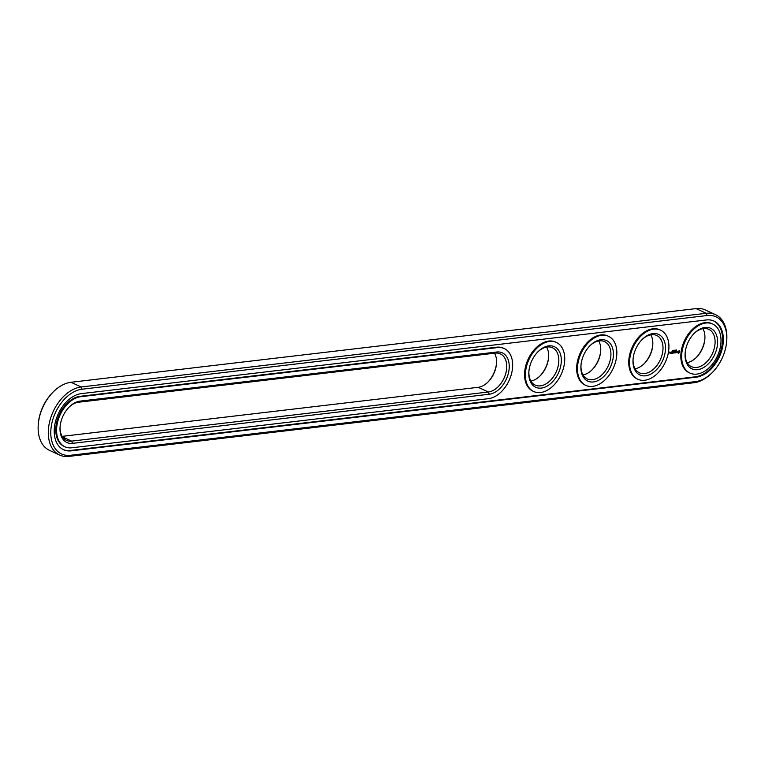 <?xml version="1.0" encoding="UTF-8"?>
<svg xmlns="http://www.w3.org/2000/svg" width="765" height="765" viewBox="0 0 765 765"><rect width="100%" height="100%" fill="white"/><g stroke="black" fill="none" stroke-linecap="round" stroke-linejoin="round"><path stroke-width="1.15" d="M726.683 341.219L726.75 340.291A36.739 24.098 114.8 0 0 715.514 314.654L705.34 309.959A36.739 24.098 114.8 0 0 696.073 308.601L71.002 382.28A36.739 24.098 114.8 0 0 53.464 391.728A36.739 24.098 114.8 0 0 38.25 424.709A36.739 24.098 114.8 0 0 49.486 450.346L59.66 455.041A36.739 24.098 114.8 0 0 68.927 456.399L693.998 382.72A36.739 24.098 114.8 0 0 711.536 373.272L712.196 372.612A34.97 22.94 114.8 0 0 726.683 341.219A34.97 22.94 114.8 0 0 707.156 315.515L82.085 389.203A34.97 22.94 114.8 0 0 51.465 425.168A34.97 22.94 114.8 0 0 70.428 455.299L695.5 381.611A34.97 22.94 114.8 0 0 712.196 372.612M53.464 391.728L52.804 392.388A34.97 22.94 114.8 0 0 38.317 423.781L38.25 424.709M715.514 314.654A36.739 24.098 114.8 0 0 706.238 313.287L81.176 386.975A36.739 24.098 114.8 0 0 50.643 418.111A36.739 24.098 114.8 0 0 59.66 455.041M487.659 382.337A22.338 14.65 114.8 0 0 496.533 363.107M591.833 370.059A22.338 14.65 114.8 0 0 600.401 353.162A22.338 14.65 114.8 0 0 600.716 350.819M643.929 363.92A22.338 14.65 114.8 0 0 652.488 347.023A22.338 14.65 114.8 0 0 652.803 344.68M696.016 357.771A22.338 14.65 114.8 0 0 704.575 340.884A22.338 14.65 114.8 0 0 704.89 338.541M539.746 376.198A22.338 14.65 114.8 0 0 548.314 359.311A22.338 14.65 114.8 0 0 548.629 356.959M62.137 436.356L478.163 387.31A20.569 13.493 114.8 0 0 487.984 382.022A20.569 13.493 114.8 0 0 496.504 363.557A20.569 13.493 114.8 0 0 494.515 353.21M583.016 374.936A20.569 13.493 114.8 0 0 592.158 369.744A20.569 13.493 114.8 0 0 600.353 353.87A20.569 13.493 114.8 0 0 600.688 351.278A20.569 13.493 114.8 0 0 598.699 340.941M635.103 368.787A20.569 13.493 114.8 0 0 644.254 363.595A20.569 13.493 114.8 0 0 652.449 347.731A20.569 13.493 114.8 0 0 652.774 345.13A20.569 13.493 114.8 0 0 650.785 334.802M687.19 362.648A20.569 13.493 114.8 0 0 696.341 357.456A20.569 13.493 114.8 0 0 704.536 341.592A20.569 13.493 114.8 0 0 704.861 338.991A20.569 13.493 114.8 0 0 702.882 328.663M530.92 381.075A20.569 13.493 114.8 0 0 540.071 375.883A20.569 13.493 114.8 0 0 548.266 360.009A20.569 13.493 114.8 0 0 548.591 357.418A20.569 13.493 114.8 0 0 546.612 347.08M81.3 393.64A30.265 19.861 114.8 0 0 56.151 419.297A30.265 19.861 114.8 0 0 63.572 449.734A30.265 19.861 114.8 0 0 71.212 450.853L696.284 377.164A30.265 19.861 114.8 0 0 721.443 351.508A30.265 19.861 114.8 0 0 714.013 321.08A30.265 19.861 114.8 0 0 706.372 319.961L81.3 393.64M60.11 426.459A20.569 13.493 114.8 0 0 66.431 440.372A20.569 13.493 114.8 0 0 71.623 441.128L488.338 392.005A20.569 13.493 114.8 0 0 505.435 374.573A20.569 13.493 114.8 0 0 500.387 353.889A20.569 13.493 114.8 0 0 495.194 353.124L78.479 402.247A20.569 13.493 114.8 0 0 68.984 407.229M580.998 365.058A20.569 13.493 114.8 0 0 587.319 378.962A20.569 13.493 114.8 0 0 610.527 358.565A20.569 13.493 114.8 0 0 604.56 341.611A20.569 13.493 114.8 0 0 589.872 345.818M633.085 358.909A20.569 13.493 114.8 0 0 639.406 372.823A20.569 13.493 114.8 0 0 662.614 352.426A20.569 13.493 114.8 0 0 656.647 335.462A20.569 13.493 114.8 0 0 641.969 339.679M685.172 352.77A20.569 13.493 114.8 0 0 691.503 366.684A20.569 13.493 114.8 0 0 714.701 346.287A20.569 13.493 114.8 0 0 708.744 329.323A20.569 13.493 114.8 0 0 694.056 333.54M528.911 371.197A20.569 13.493 114.8 0 0 535.232 385.101A20.569 13.493 114.8 0 0 558.44 364.704A20.569 13.493 114.8 0 0 552.473 347.75A20.569 13.493 114.8 0 0 537.785 351.957M63.179 449.543A30.265 19.861 114.8 0 0 70.409 450.48L695.481 376.791A30.265 19.861 114.8 0 0 720.534 351.46A30.265 19.861 114.8 0 0 713.602 320.898M489.246 394.233A22.338 14.65 114.8 0 0 508.802 371.255A22.338 14.65 114.8 0 0 496.695 352.015L79.981 401.137A22.338 14.65 114.8 0 0 69.319 406.884A22.338 14.65 114.8 0 0 60.072 426.937A22.338 14.65 114.8 0 0 72.541 443.356L489.246 394.233L488.338 392.005L478.163 387.31M612.985 358.976A22.338 14.65 114.8 0 0 607.381 341.027A22.338 14.65 114.8 0 0 590.207 345.484A22.338 14.65 114.8 0 0 580.96 365.527A22.338 14.65 114.8 0 0 594.501 381.773A22.338 14.65 114.8 0 0 612.985 358.976M665.072 352.837A22.338 14.65 114.8 0 0 659.468 334.879A22.338 14.65 114.8 0 0 642.304 339.344A22.338 14.65 114.8 0 0 633.047 359.387A22.338 14.65 114.8 0 0 646.588 375.634A22.338 14.65 114.8 0 0 665.072 352.837M717.159 346.698A22.338 14.65 114.8 0 0 711.565 328.74A22.338 14.65 114.8 0 0 694.39 333.196A22.338 14.65 114.8 0 0 685.134 353.248A22.338 14.65 114.8 0 0 698.684 369.495A22.338 14.65 114.8 0 0 717.159 346.698M560.898 365.115A22.338 14.65 114.8 0 0 555.294 347.167A22.338 14.65 114.8 0 0 538.12 351.623A22.338 14.65 114.8 0 0 528.873 371.666A22.338 14.65 114.8 0 0 542.414 387.912A22.338 14.65 114.8 0 0 560.898 365.115M676.509 350.045L676.595 350.628L676.509 350.045M676.136 350.666L676.403 349.949L675.973 350.59M675.438 350.743L675.964 349.997L675.438 350.743M674.816 350.819L675.093 350.102L674.644 350.743M674.472 350.858L674.166 350.207L674.328 350.877M673.736 350.284L673.669 350.963L673.736 350.284M672.684 350.972L672.789 350.37L672.588 350.906M672.971 350.418L672.99 351.049L672.971 350.418M504.298 348.572L503.494 348.199A27.033 17.738 114.8 0 0 496.667 347.205L79.962 396.327A27.033 17.738 114.8 0 0 57.49 419.239A27.033 17.738 114.8 0 0 64.126 446.425L64.929 446.798A27.033 17.738 114.8 0 0 71.757 447.793L488.462 398.67A27.033 17.738 114.8 0 0 510.934 375.758A27.033 17.738 114.8 0 0 504.298 348.572A27.033 17.738 114.8 0 0 497.48 347.578L80.765 396.7A27.033 17.738 114.8 0 0 58.293 419.612A27.033 17.738 114.8 0 0 64.929 446.798M690.001 373.11L689.189 372.737A27.033 17.738 -65.2 0 1 684.417 340.76A27.033 17.738 -65.2 0 1 711.852 323.643L712.655 324.016A27.033 17.738 114.8 0 0 685.22 341.133A27.033 17.738 114.8 0 0 690.001 373.11A27.033 17.738 114.8 0 0 720.496 346.306A27.033 17.738 114.8 0 0 712.655 324.016M678.89 353.076L679.779 351.709L679.339 350.504L677.685 352.206L678.153 353.162L678.89 353.076L679.607 351.374L679.148 350.456M668.983 353.067L669.174 351.986L668.82 352.923M669.853 352.216L670.236 352.837L669.882 352.177M669.538 353L669.691 352.158L669.538 353M677.13 352.569L676.547 351.871L677.073 351.288L676.403 352.005L677.015 352.483L676.337 352.569L676.996 352.502M676.107 352.722L675.964 351.412L675.265 352.904L676.107 352.722M675.026 353.019L675.294 351.498L674.577 351.661L675.199 351.671L674.864 352.875M673.688 352.12L674.108 353.048L674.348 351.69L674.042 352.751L673.793 352.005L673.257 352.847L673.401 351.718L673.076 353.172L673.64 352.206M672.11 353.363L672.818 353.201L673.009 351.766L672.11 353.363M671.785 353.401L672.053 351.881L671.785 353.401M670.752 353.526L671.46 353.353L671.651 351.929L670.934 352.091L671.555 352.101L670.752 353.526M637.905 379.249L637.102 378.876A27.033 17.738 -65.2 0 1 632.33 346.899A27.033 17.738 -65.2 0 1 659.765 329.782L660.568 330.155A27.033 17.738 114.8 0 0 633.133 347.272A27.033 17.738 114.8 0 0 637.905 379.249A27.033 17.738 114.8 0 0 668.409 352.445A27.033 17.738 114.8 0 0 660.568 330.155M585.818 385.388L585.015 385.015A27.033 17.738 -65.2 0 1 580.243 353.038A27.033 17.738 -65.2 0 1 607.678 335.921L608.481 336.294A27.033 17.738 114.8 0 0 581.046 353.411A27.033 17.738 114.8 0 0 585.818 385.388A27.033 17.738 114.8 0 0 616.322 358.584A27.033 17.738 114.8 0 0 608.481 336.294M533.731 391.527L532.928 391.164A27.033 17.738 -65.2 0 1 528.146 359.177A27.033 17.738 -65.2 0 1 555.581 342.06L556.394 342.433A27.033 17.738 114.8 0 0 528.959 359.55A27.033 17.738 114.8 0 0 533.731 391.527A27.033 17.738 114.8 0 0 564.226 364.723A27.033 17.738 114.8 0 0 556.394 342.433M677.063 352.254L676.403 351.986M675.304 352.866L675.877 352.799M674.615 351.623L675.199 351.671M672.091 353.248L672.588 353.143M670.733 353.411L671.23 353.306M670.972 352.053L671.555 352.101M678.239 352.397L678.268 351.307L679.062 351.183L679.024 352.273L678.239 352.397M670.207 352.254L669.758 352.751M669.872 352.799L669.968 352.292M71.002 382.28L81.176 386.975L82.085 389.203M696.073 308.601L706.238 313.287L707.156 315.515M68.927 456.399L70.428 455.299M693.998 382.72L695.5 381.611M62.481 436.911L71.623 441.128L72.541 443.356M71.212 450.853L70.409 450.48M696.284 377.164L695.481 376.791M495.194 353.124L496.695 352.015M78.479 402.247L79.981 401.137M79.962 396.327L80.765 396.7M496.667 347.205L497.48 347.578"/></g></svg>
